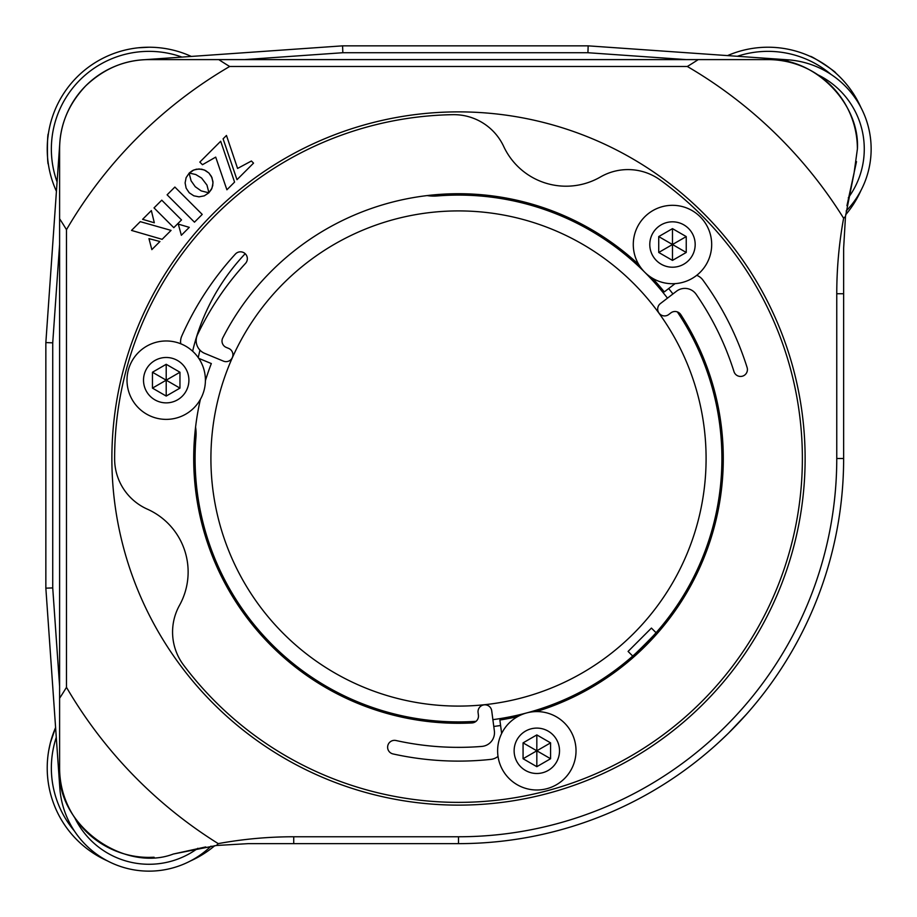 <?xml version="1.0" encoding="UTF-8"?>
<svg xmlns="http://www.w3.org/2000/svg" width="917" height="917" viewBox="0 0 917 917"><rect width="100%" height="100%" fill="white"/><g stroke="black" fill="none" stroke-linecap="round" stroke-linejoin="round"><path stroke-width="1.38" d="M211.002 846.162A89.407 89.407 0 0 1 59.823 787.978L45.85 588.164L52.727 587.923L59.605 686.271M45.85 588.164L45.85 342.591L59.823 142.777A89.407 89.407 0 0 1 61.21 132.151M63.239 123.772A89.407 89.407 0 0 1 66.139 115.462M74.392 99.758A89.407 89.407 0 0 1 99.804 74.369M115.473 66.127A89.407 89.407 0 0 1 142.777 59.823M143.144 59.8L342.591 45.85L588.164 45.85L787.978 59.823A89.407 89.407 0 0 1 846.162 211.002M686.271 59.605L587.923 52.727L588.164 45.85M342.591 45.85L342.832 52.727L244.484 59.605M587.923 52.727L342.832 52.727M45.85 342.591L52.727 342.832L52.727 587.923M59.605 244.484L52.727 342.832M74.804 817.849A82.53 82.53 0 0 0 197.82 848.294M848.294 197.82A82.53 82.53 0 0 0 817.849 74.804M706.09 458.5A247.59 247.59 0 0 0 458.5 210.91A247.59 247.59 0 0 0 210.91 458.5A247.59 247.59 0 0 0 458.5 706.09A247.59 247.59 0 0 0 706.09 458.5M195.585 427.093A206.325 206.325 0 0 0 195.722 428.113A41.265 41.265 0 0 1 195.963 437.065A263.408 263.408 0 0 0 476.038 721.324M668.676 288.557A270.286 270.286 0 0 1 672.929 293.956M526.679 712.933A263.408 263.408 0 0 0 677.342 311.895M667.473 298.151A263.408 263.408 0 0 0 437.065 195.963A41.265 41.265 0 0 1 428.113 195.722A206.325 206.325 0 0 0 427.093 195.585M500.59 725.485A270.286 270.286 0 0 1 493.782 726.47M492.876 719.65A263.408 263.408 0 0 0 526.667 712.933M660.114 628.019C661.856 627.778 627.778 661.856 628.019 660.114M727.594 734.036L718.917 742.254M805.126 458.5A346.626 346.626 0 0 0 458.5 111.874A346.626 346.626 0 0 0 111.874 458.5A346.626 346.626 0 0 0 458.5 805.126A346.626 346.626 0 0 0 805.126 458.5M149.012 59.605L218.773 59.605A352.002 248.897 0 0 0 229.674 66.483A453.915 453.915 0 0 0 66.483 229.674A352.002 248.897 -90 0 0 59.605 218.773L59.605 149.012C59.616 125.365 68.339 104.286 85.797 85.797C104.332 68.328 125.4 59.594 149.012 59.605A89.407 89.407 0 0 0 59.605 149.012M843.64 248.198L843.64 293.727L843.64 248.198L845.485 216.412L854.025 173.347L857.395 149.012C860.123 103.243 814.009 56.923 767.987 59.605L698.227 59.605A352.002 248.897 0 0 1 687.326 66.483L229.674 66.483M857.395 149.012A89.407 89.407 0 0 0 767.987 59.605M205.729 846.941L173.347 854.025L216.412 845.485L248.198 843.64L293.727 843.64L248.198 843.64M846.941 205.729L856.501 161.633M845.485 216.412L843.617 218.235A453.915 453.915 0 0 0 687.326 66.483M218.773 59.605L698.227 59.605M66.483 229.674L66.483 687.326A352.002 248.897 -90 0 1 59.605 698.227L59.605 218.773M59.605 698.227L59.605 767.987A89.407 89.407 0 0 0 149.012 857.395L154.102 857.246M59.605 767.987C55.547 824.532 123.806 873.041 173.347 854.025M66.483 687.326A453.915 453.915 0 0 0 218.235 843.617L216.412 845.485M836.763 293.727L843.64 293.727L843.64 458.5A385.14 385.14 0 0 1 458.5 843.64L293.727 843.64L293.727 836.763L458.5 836.763A378.262 378.262 0 0 0 836.763 458.5L836.763 293.727A419.527 419.527 0 0 1 843.617 218.235M151.351 210.578L142.605 219.323L154.32 222.785L151.351 210.578L142.605 219.323L154.32 222.785M215.701 157.116L226.9 189.785L234.58 182.093L220.688 141.241L199.837 162.08L202.462 164.716L215.701 157.116M189.143 173.175L186.105 177.692L185.108 182.919L186.14 188.145L189.211 192.753L193.796 195.802L199.023 196.846L204.262 195.848L208.87 192.822L201.155 190.885L195.252 186.713L191.091 180.821L189.143 173.175L186.105 177.692L185.108 182.919L186.14 188.145L189.211 192.753L193.796 195.802L199.023 196.846L204.262 195.848L208.87 192.822M226.465 135.464L223.095 138.834L236.987 179.686L253.539 163.134L251.407 161.002L237.583 168.441L226.465 135.464L223.095 138.834L236.987 179.686L253.539 163.134L251.407 161.002M181.348 235.279L189.28 227.347L178.311 224.126L181.348 235.279L189.28 227.347L178.311 224.126L181.348 235.279M154.022 207.895L173.794 227.668L181.52 219.931L161.759 200.17L154.022 207.895L173.794 227.668L181.52 219.931L161.759 200.17L154.022 207.895M159.936 241.515L148.967 238.649L151.844 249.619L159.936 241.515L148.967 238.649L151.844 249.619L159.936 241.515M171.066 230.396L140.267 221.65L131.509 230.419L162.126 239.326L171.066 230.396L140.267 221.65L131.509 230.419L162.126 239.326L171.066 230.396M201.614 178.081L206.955 185.074L208.904 192.708L211.414 189.395L212.755 185.578L212.95 181.566L211.414 176.419L208.927 173.038L205.546 170.551L201.717 169.198L196.387 169.198L192.559 170.539L189.189 173.038L195.768 174.528L201.614 178.081M167.112 194.817L194.461 222.178L202.221 214.418L174.872 187.057L167.112 194.817L194.461 222.178L202.221 214.418L174.872 187.057L167.112 194.817M218.235 843.617A419.527 419.527 0 0 1 293.727 836.763M714.309 746.415L715.604 745.257M728.66 732.992L746.415 714.309M192.627 351.222A213.202 213.202 0 0 1 245.183 253.711M199.963 350.145A206.325 206.325 0 0 0 198.255 357.607M226.9 189.785L234.58 182.093L220.688 141.241L199.837 162.08L202.462 164.716M208.904 192.708L211.987 188.157L213.008 182.907L211.987 177.657L208.927 173.038L204.308 169.966L199.058 168.946L193.796 169.966L189.498 173.072M185.681 667.84A343.875 343.875 0 0 0 667.84 731.319A343.875 343.875 0 0 0 660.274 180.053A55.02 55.02 0 0 0 600.463 176.97A68.775 68.775 0 0 1 503.697 146.456A55.02 55.02 0 0 0 452.929 114.671A343.875 343.875 0 0 0 114.625 458.924A55.02 55.02 0 0 0 147.293 509.13A68.775 68.775 0 0 1 179.491 605.346A55.02 55.02 0 0 0 183.606 665.112A343.875 343.875 0 0 0 185.681 667.84M180.752 343.783A13.755 13.755 0 0 1 181.761 336.069A302.61 302.61 0 0 1 235.394 254.055A6.877 6.877 0 0 1 245.114 253.631A6.877 6.877 0 0 1 245.538 263.351A288.855 288.855 0 0 0 197.499 334.751A13.755 13.755 0 0 0 204.663 353.354L223.404 361.115A6.877 6.877 0 0 0 232.391 357.401A6.877 6.877 0 0 0 228.665 348.414L226.258 347.417A6.877 6.877 0 0 1 222.762 337.926A264.784 264.784 0 0 1 638.794 264.589M536.285 711.603A264.784 264.784 0 0 0 680.792 314.634A6.877 6.877 0 0 0 670.831 312.915L668.757 314.508A6.877 6.877 0 0 1 659.117 313.236A6.877 6.877 0 0 1 660.378 303.584L676.482 291.239A13.755 13.755 0 0 1 696.175 294.334A288.855 288.855 0 0 1 733.99 371.637A6.877 6.877 0 0 0 743.721 375.672A6.877 6.877 0 0 0 747.103 367.499A302.61 302.61 0 0 0 702.892 280.052A13.755 13.755 0 0 0 696.725 275.329M200.41 399.308A264.784 264.784 0 0 0 471.946 722.94A6.877 6.877 0 0 0 478.422 715.18L478.078 712.589A6.877 6.877 0 0 1 483.993 704.875A6.877 6.877 0 0 1 491.718 710.79L494.366 730.906A13.755 13.755 0 0 1 481.838 746.415A288.855 288.855 0 0 1 395.984 740.512A6.877 6.877 0 0 0 389.037 751.413A6.877 6.877 0 0 0 393.003 753.934A302.61 302.61 0 0 0 490.847 759.379A13.755 13.755 0 0 0 498.023 756.399M501.645 733.497L499.868 720.028A264.784 264.784 0 0 0 517.692 716.59M675.084 283.64L664.309 291.904A264.784 264.784 0 0 0 652.411 278.206M198.771 358.364L211.323 363.556A264.784 264.784 0 0 0 205.397 380.715M214.773 845.68A101.787 101.787 0 0 1 190.576 860.903M107.449 860.903A101.787 101.787 0 0 1 55.593 727.559L50.389 742.816L48.784 750.255M107.587 860.96L104.584 859.561M56.281 737.348A97.66 97.66 0 0 0 74.392 830.985M56.43 191.309A101.787 101.787 0 0 1 191.309 56.43M164.143 48.36L162.985 48.188M149.012 47.226L138.318 47.787M47.787 138.318L48.36 133.882C47.134 132.931 47.122 165.071 48.36 164.143L48.188 162.985M181.967 57.083A97.66 97.66 0 0 0 57.083 181.967M832.235 70.07L835.639 72.959C837.106 72.454 810.192 54.894 810.296 56.43L811.35 56.923M727.559 55.593A101.787 101.787 0 0 1 860.903 107.449M860.903 190.576A101.787 101.787 0 0 1 853.246 204.606L860.123 192.283M846.861 213.352L845.68 214.773A101.787 101.787 0 0 0 853.246 204.606M830.985 74.392A97.66 97.66 0 0 0 737.348 56.281M576.025 750.794A39.202 39.202 0 0 0 536.823 711.592A39.202 39.202 0 0 0 497.622 750.794A39.202 39.202 0 0 0 536.823 789.995A39.202 39.202 0 0 0 576.025 750.794M559.519 750.794A22.696 22.696 0 0 0 536.823 728.098A22.696 22.696 0 0 0 514.128 750.794A22.696 22.696 0 0 0 536.823 773.489A22.696 22.696 0 0 0 559.519 750.794M550.578 758.737L536.823 750.794L550.578 742.862L550.578 758.737L536.823 766.681L523.068 758.737L523.068 742.862L536.823 734.918L550.578 742.862M523.068 758.737L536.823 750.794L536.823 766.681M536.823 734.918L536.823 750.794L523.068 742.862M711.684 244.518A39.202 39.202 0 0 0 672.482 205.316A39.202 39.202 0 0 0 633.28 244.518A39.202 39.202 0 0 0 672.482 283.72A39.202 39.202 0 0 0 711.684 244.518M695.178 244.518A22.696 22.696 0 0 0 672.482 221.822A22.696 22.696 0 0 0 649.786 244.518A22.696 22.696 0 0 0 672.482 267.214A22.696 22.696 0 0 0 695.178 244.518M686.237 252.462L672.482 244.518L686.237 236.586L686.237 252.462L672.482 260.405L658.727 252.462L658.727 236.586L672.482 228.642L686.237 236.586M658.727 252.462L672.482 244.518L672.482 260.405M672.482 228.642L672.482 244.518L658.727 236.586M205.408 380.177A39.202 39.202 0 0 0 166.206 340.975A39.202 39.202 0 0 0 127.004 380.177A39.202 39.202 0 0 0 166.206 419.378A39.202 39.202 0 0 0 205.408 380.177M188.902 380.177A22.696 22.696 0 0 0 166.206 357.481A22.696 22.696 0 0 0 143.511 380.177A22.696 22.696 0 0 0 166.206 402.872A22.696 22.696 0 0 0 188.902 380.177M179.961 388.12L166.206 380.177L179.961 372.233L179.961 388.12L166.206 396.064L152.451 388.12L152.451 372.233L166.206 364.301L179.961 372.233M152.451 388.12L166.206 380.177L166.206 396.064M166.206 364.301L166.206 380.177L152.451 372.233M656.068 632.719L651.425 628.088L629.543 649.97L628.088 651.425L632.719 656.068M59.823 787.978L61.84 787.841M787.841 61.84L787.978 59.823M437.065 195.963L436.95 194.599M836.763 458.5L843.64 458.5M458.5 843.64L458.5 836.763M194.599 436.95L195.963 437.065"/></g></svg>
